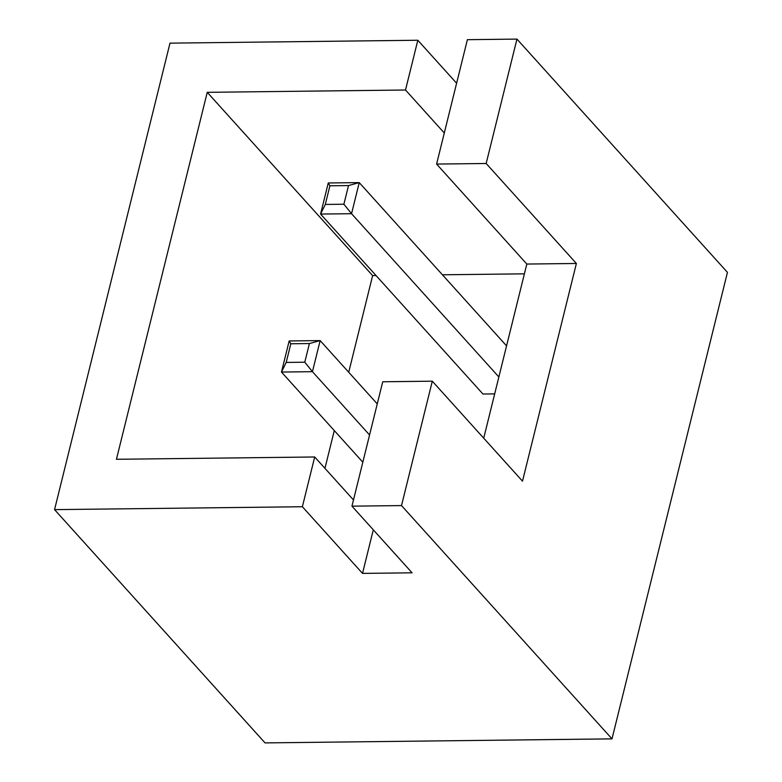 <?xml version="1.0" encoding="UTF-8"?>
<svg xmlns="http://www.w3.org/2000/svg" width="782" height="782" viewBox="0 0 782 782"><rect width="100%" height="100%" fill="white"/><g stroke="black" fill="none" stroke-linecap="round" stroke-linejoin="round"><path stroke-width="1.17" d="M483.716 438.184L526.814 264.052L436.6 164.073L467.392 39.677L516.951 39.1L727.446 272.371L612.003 738.863L265.049 742.9L54.554 509.629L169.997 43.137L417.823 40.253L456.61 83.234M516.951 39.1L486.169 163.497L576.383 263.475L522.503 481.165L432.299 381.186L401.508 505.583L351.949 506.159L412.085 572.815L362.516 573.392L373.297 529.825M612.003 738.863L401.508 505.583M54.554 509.629L302.38 506.736L362.516 573.392M432.299 381.186L382.73 381.763L351.949 506.159M526.814 264.052L576.383 263.475M436.6 164.073L486.169 163.497M444.293 132.999L405.506 90.008L417.823 40.253M302.38 506.736L314.696 456.981L116.44 459.288L207.25 92.325L405.506 90.008M314.696 456.981L353.484 499.962M207.25 92.325L372.633 275.606L376.064 275.567M442.426 274.795L524.39 273.837M324.941 468.34L334.285 430.579M348.723 372.252L372.633 275.606M498.867 376.973L351.548 213.701L320.571 214.063L482.953 394.02L494.683 393.884M506.56 345.869L359.241 182.607L351.548 213.701L343.885 204.229L325.302 204.444L329.916 185.784L348.508 185.569L343.885 204.229M325.302 204.444L320.571 214.063L328.264 182.968L359.241 182.607L348.508 185.569M362.828 462.201L281.471 372.046L289.174 340.952L320.151 340.59L312.448 371.685L281.471 372.046L286.202 362.428L290.816 343.767L309.408 343.552L304.785 362.213L286.202 362.428M369.563 434.978L312.448 371.685L304.785 362.213M377.256 403.883L320.151 340.59L309.408 343.552M328.264 182.968L329.916 185.784M289.174 340.952L290.816 343.767"/></g></svg>
